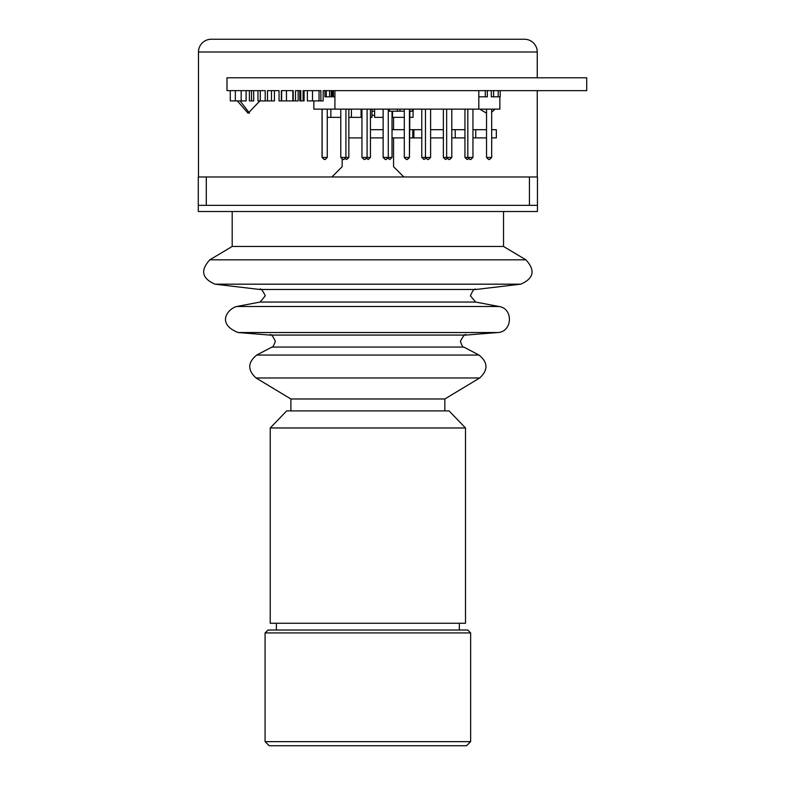 <?xml version="1.0" encoding="UTF-8"?>
<svg xmlns="http://www.w3.org/2000/svg" width="785" height="785" viewBox="0 0 785 785"><rect width="100%" height="100%" fill="white"/><g stroke="black" fill="none" stroke-linecap="round" stroke-linejoin="round"><path stroke-width="1.18" d="M281.354 100.922L293.207 100.922L293.207 90.638L281.354 90.638L281.354 100.922L279.048 100.922L279.048 90.638L271.473 90.638L271.473 100.922L274.436 100.922L274.436 90.638M257.961 90.638L257.961 100.922L265.212 100.922L265.212 90.638L226.993 90.638L226.993 77.793L586.719 77.793L586.719 90.638L323.185 90.638L324.941 90.638L324.941 96.81L331.398 96.81L331.398 90.638M307.377 90.638L307.377 100.922L320.879 100.922L320.879 90.638L303.088 90.638L304.08 90.638L304.08 100.922L303.088 100.922L303.088 90.638M300.783 90.638L300.783 100.922L299.801 100.922L299.801 90.638L300.783 90.638L295.513 90.638L298.153 90.638L298.153 100.922L295.513 100.922L295.513 90.638M279.048 90.638L267.518 90.638L267.518 100.922L271.473 100.922M260.267 100.922L260.267 90.638L265.212 90.638M499.868 96.81L499.868 109.135L313.833 109.135L313.833 100.922M265.212 100.922L267.518 100.922M293.207 100.922L295.513 100.922M300.783 100.922L303.088 100.922M320.879 100.922L323.185 100.922L323.185 90.638M334.92 109.135L334.92 90.638M478.811 109.135L478.811 90.638M322.046 157.442L324.205 159.502L325.137 159.502L327.266 157.442L322.046 157.442L322.046 109.135M327.266 157.442L327.266 109.135M324.225 159.502L322.125 157.442L322.125 109.135M344.811 158.511L346.725 159.502L348.844 157.442L345.92 157.442L345.92 109.135M348.844 157.442L348.844 109.135M366.193 158.315L368.302 159.502L370.432 157.442L367.095 157.442L367.095 109.135M370.432 157.442L370.432 109.135M387.574 158.119L389.89 159.502L392.019 157.442L388.271 157.442L388.271 109.135M392.019 157.442L392.019 111.195M407.307 159.502L406.424 159.502L404.304 157.442L409.436 157.442L407.307 159.502L409.446 157.442L409.878 109.135M425.47 109.135L425.47 157.442L427.599 159.502L428.482 159.502L430.612 157.442L421.78 157.442L421.78 109.135M446.645 109.135L446.645 157.442L448.775 159.502L449.658 159.502L451.787 157.442L443.368 157.442L443.368 109.135M486.533 157.442L488.662 159.502L489.546 159.502L491.675 157.442L486.533 157.442L486.533 109.135M491.675 157.442L491.675 109.135M467.821 109.135L467.821 157.442L469.95 159.502L470.823 159.502L472.953 157.442L464.946 157.442L464.946 109.135M404.304 157.442L404.304 109.135M409.436 157.442L409.436 109.135M430.612 157.442L430.612 109.135M451.787 157.442L451.787 109.135M472.953 157.442L472.953 109.135M383.129 157.442L385.258 159.502L386.141 159.502L388.271 157.442L383.129 157.442L383.129 109.135M361.954 157.442L364.083 159.502L364.966 159.502L367.095 157.442L361.954 157.442L361.954 109.135M340.778 157.442L342.908 159.502L343.791 159.502L345.92 157.442L340.778 157.442L340.778 109.135M421.78 157.442L423.91 159.502L426.196 158.148M443.368 157.442L445.497 159.502L447.578 158.344M464.946 157.442L467.075 159.502L468.949 158.541M230.29 90.638L230.29 100.922L246.107 100.922L246.107 90.638M241.181 100.922L241.181 90.638M251.524 90.638L251.524 100.922L249.394 100.922L249.394 90.638M251.524 100.922L253.683 100.922L253.683 90.638M498.19 90.638L498.19 96.81L491.302 96.81L491.302 90.638M498.19 96.81L500.192 96.81L500.192 90.638M493.608 96.81L493.608 90.638M478.811 96.81L487.348 96.81L487.348 90.638M485.307 96.81L485.307 90.638M331.27 96.81L331.27 90.638M329.582 96.81L329.582 90.638M326.305 96.81L326.305 90.638M292.854 100.922L292.854 90.638M286.466 100.922L286.466 90.638M281.629 100.922L281.629 90.638M312.499 100.922L312.499 90.638M331.398 96.81L333.439 96.81L333.439 90.638M333.439 96.81L334.92 96.81M332.457 96.81L332.457 90.638M409.878 111.195L413.175 111.195L413.175 109.135M412.508 111.195L412.508 109.135M388.271 111.195L404.304 111.195M399.997 111.195L399.997 109.135M397.357 111.195L397.357 109.135M389.448 111.195L389.448 109.135M371.972 111.195L374.641 111.195L374.641 115.307L371.972 115.307L371.972 109.135M383.129 117.357L374.641 117.357L374.641 115.307M409.446 117.357L413.087 117.357L413.087 111.195M404.304 117.357L392.529 117.357L392.529 111.195M361.954 115.307L361.08 115.307L361.08 109.135M361.954 111.195L361.08 111.195M392.019 117.357L392.529 117.357M374.641 111.195L374.641 109.135M370.432 117.357L371.972 117.357L371.972 115.307M348.844 117.357L361.08 117.357L361.08 115.307M327.266 117.357L340.778 117.357M351.415 117.357L351.415 109.135M330.858 117.357L330.858 109.135M529.433 176.968L529.433 205.336L206.298 205.336L206.298 176.968L537.45 176.968L537.45 211.508L198.281 211.508L198.281 176.968L206.298 176.968M361.954 137.915L348.844 137.915M503.528 211.508L503.528 246.451L232.193 246.451L209.821 259.825C200.165 270.383 201.892 278.498 215.031 284.18L520.7 284.18L476.063 289.459L259.668 289.459L215.031 284.18M367.861 398.976L290.882 398.976L256.028 377.968L479.694 377.968L444.84 398.976L367.861 398.976M198.281 205.336L537.45 205.336M211.332 39.25L237.021 39.25M250.7 39.25L485.032 39.25L250.7 39.25M537.244 77.793L537.244 51.996A12.746 12.746 0 0 0 524.498 39.25L211.224 39.25A12.746 12.746 0 0 0 198.487 51.996L198.487 176.968M259.884 100.922L248.089 113.246L237.364 100.922M495.08 109.135L491.675 112.186M486.533 113.177L479.694 109.135M342.172 158.786L342.172 166.695L331.888 176.968M403.833 176.968L393.56 166.695L393.56 137.915M393.56 129.692L393.56 117.357M537.244 90.638L537.244 176.968M240.141 100.922L249.463 113.128M370.432 129.692L383.129 129.692M392.019 129.692L404.304 129.692M409.446 129.692L412.792 129.692L412.792 137.915L421.78 137.915M413.862 137.915L413.862 129.692L412.792 129.692M370.432 137.915L383.129 137.915M392.019 137.915L404.304 137.915M409.446 137.915L412.792 137.915M491.675 129.692L496.336 129.692L496.336 137.915L491.675 137.915M472.953 129.692L475.769 129.692L475.769 137.915L486.533 137.915M475.769 129.692L486.533 129.692M472.953 137.915L475.769 137.915M451.787 129.692L455.221 129.692L455.221 137.915L464.946 137.915M455.221 129.692L464.946 129.692M451.787 137.915L455.221 137.915M430.612 137.915L443.368 137.915M413.862 129.692L421.78 129.692M430.612 129.692L443.368 129.692M465.505 427.972L270.226 427.972L270.226 623.241L465.505 623.241L465.505 427.972L449.059 410.898L286.672 410.898L270.226 427.972M466.525 745.75L269.196 745.75L265.085 741.639L470.637 741.639L466.525 745.75M265.085 632.926L267.989 630.021L467.732 630.021L470.637 632.926L265.085 632.926L265.085 741.639M470.637 632.926L470.637 741.639M235.333 100.922L235.333 90.638M319.044 100.922L319.044 90.638M476.063 289.459C474.65 288.144 472.776 290.254 470.431 295.788L475.612 302.048L260.11 302.048L265.291 295.788C262.416 290.008 260.541 287.899 259.668 289.459M466.221 335.067C465.397 333.38 463.444 335.499 460.363 341.416C461.963 345.802 463.101 347.686 463.778 347.058L271.953 347.058C272.424 347.873 273.553 345.989 275.358 341.416C272.719 335.656 270.766 333.546 269.5 335.067L238.13 332.536L497.602 332.536L466.221 335.067L269.5 335.067M503.528 246.451L525.901 259.825L209.821 259.825M475.612 302.048L499.005 306.503L236.717 306.503C228.141 308.574 215.777 323.577 238.13 332.536M463.778 347.058L479.007 355.055L256.715 355.055C247.677 362.425 247.452 370.069 256.028 377.968M537.244 51.996L198.487 51.996M232.193 211.508L232.193 246.451M260.11 302.048L236.717 306.503M271.953 347.058L256.715 355.055M290.882 398.976L290.882 410.898M444.84 398.976L444.84 410.898M479.007 355.055C488.044 362.425 488.27 370.069 479.694 377.968M499.005 306.503C513.704 308.456 512.428 332.183 497.602 332.536M525.901 259.825C535.566 270.383 533.829 278.498 520.7 284.18M459.333 630.021L459.333 623.241M276.389 630.021L276.389 623.241"/></g></svg>

